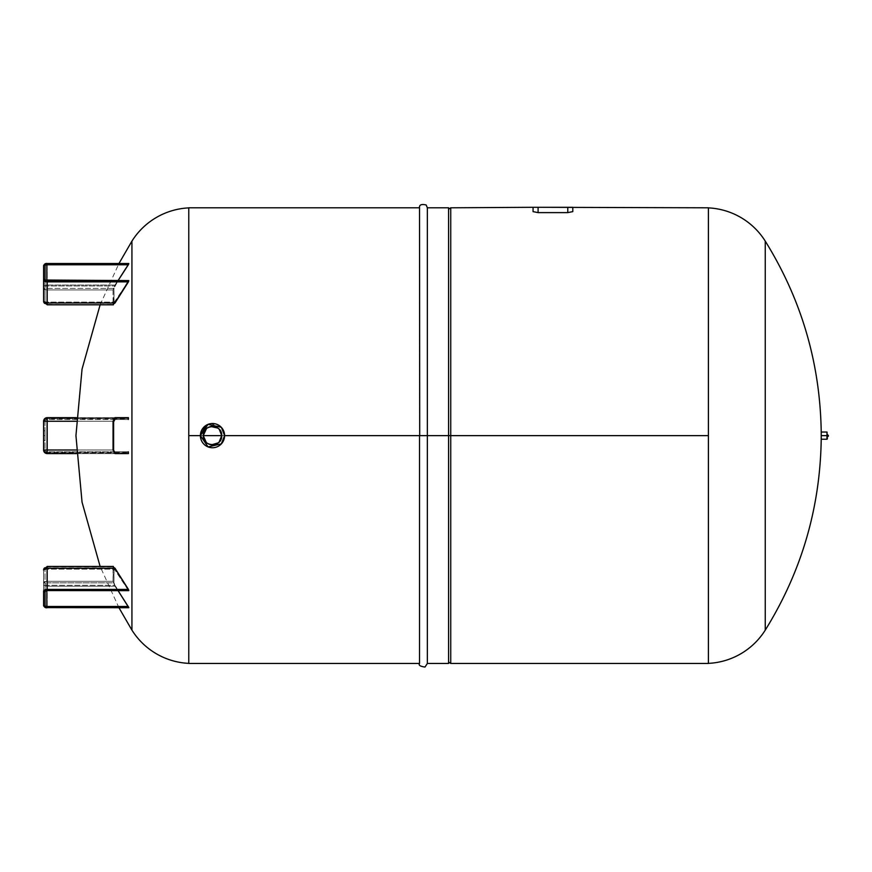 <?xml version="1.0" encoding="UTF-8"?>
<svg xmlns="http://www.w3.org/2000/svg" width="872" height="872" viewBox="0 0 872 872"><rect width="100%" height="100%" fill="white"/><g stroke="black" fill="none" stroke-linecap="round" stroke-linejoin="round"><path stroke-width="0.65" stroke-dasharray="4.36 3.27" d="M45.039 421.252L45.039 450.007L45.039 421.252L43.6 421.252L43.6 450.007L45.039 450.007L45.039 421.252A1.798 1.798 0 0 1 46.837 419.454A1.798 1.798 0 0 0 45.039 421.252L45.039 450.007L46.837 450.007L46.837 421.252L45.039 421.252A1.798 1.798 0 0 1 46.837 419.454L46.837 418.734A2.518 2.518 0 0 0 44.319 421.252L113.938 421.252L46.837 421.252L46.837 451.794A1.798 1.798 0 0 1 45.562 451.271A1.798 1.798 0 0 0 46.837 451.794L114.919 451.794L113.938 450.007L46.837 450.007L113.938 450.007L113.938 421.252L113.938 450.007L114.919 451.794L46.837 451.794L46.837 452.514L128.794 452.514L46.837 452.514A2.518 2.518 0 0 1 44.319 450.007L43.6 450.007A3.597 3.597 0 0 0 47.197 453.593L47.197 452.873A2.878 2.878 0 0 1 44.319 450.007L47.197 453.593A3.597 3.597 0 0 1 43.6 450.007L43.6 421.252A3.597 3.597 0 0 1 47.197 417.655L47.197 418.375L128.816 418.375L47.197 418.375L44.319 421.252A2.518 2.518 0 0 1 46.837 418.734L46.837 421.252L46.837 419.454L128.326 419.454L46.837 419.454A1.798 1.798 0 0 0 45.039 421.252M45.039 435.629C45.039 429.416 45.039 429.416 45.039 435.629C45.039 441.842 45.039 441.842 45.039 435.629L45.039 440.447L45.039 435.629L43.6 435.629C43.6 429.438 43.6 429.438 43.6 435.629C43.6 441.81 43.6 441.81 43.6 435.629L45.039 435.629L45.039 430.812L45.039 435.629L43.6 435.629L43.6 440.447L43.6 435.629L45.039 435.629M45.039 450.007A1.798 1.798 0 0 0 45.562 451.271A1.798 1.798 0 0 1 45.039 450.007A1.798 1.798 0 0 0 46.837 451.794L128.326 451.794L46.837 451.794L46.837 450.007L44.319 450.007A2.518 2.518 0 0 0 46.837 452.514L46.837 451.794A1.798 1.798 0 0 1 45.039 450.007M76.387 453.593L115.006 453.593L76.387 453.593M128.326 451.794L114.919 451.794L128.326 451.794L128.816 452.873L47.197 452.873L128.816 452.873L128.424 453.593L47.197 453.593L128.424 453.593L115.006 453.593L113.055 450.007L76.224 450.007L113.055 450.007L113.055 421.252L76.224 421.252L113.055 421.252L115.006 417.655L76.387 417.655L128.424 417.655L47.197 417.655L128.424 417.655L128.816 418.375L46.837 418.734L128.794 418.734L128.326 419.454L114.919 419.454L128.326 419.454M47.197 417.655A3.597 3.597 0 0 0 43.6 421.252L44.319 421.252A2.878 2.878 0 0 1 47.197 418.375L47.197 417.655M43.6 435.629L43.6 430.812L43.6 435.629M206.283 442.464L208.343 443.87M219.308 429.395L217.564 427.901M210.915 426.528L208.037 427.542L210.915 426.528M221.39 427.4L224.605 435.629L221.39 443.848M533.065 207.798L533.065 211.624L538.089 212.615L533.065 211.624L533.065 207.296L534.536 207.296L533.065 207.296M572.806 207.798L572.806 211.624L572.806 207.798L572.806 211.624L567.77 212.615L538.089 212.615L538.089 207.296L534.536 207.296L538.089 207.296L538.089 212.615L567.77 212.615L567.77 207.296L538.089 207.296L567.77 207.296L567.77 212.615L572.806 211.624L572.806 207.296L567.77 207.296L572.806 207.296M827.343 436.709L827.343 438.867L827.343 436.709M821.217 432.032L821.217 439.226L821.217 432.032M821.239 439.226L821.239 432.032L821.239 439.226M826.983 439.226L826.983 435.629L821.239 435.629L826.983 435.629L826.983 432.032L826.983 439.226M827.343 432.392L827.343 435.629L827.343 432.392M704.805 435.629L708.402 435.629L708.402 207.798L708.402 435.629L450.748 435.629L704.805 435.629M419.715 435.629L450.748 435.629L450.748 207.798L450.748 663.461L450.748 435.629L448.59 435.629L448.59 207.798M708.402 663.461L708.402 435.629L708.402 663.461M708.402 663.374L708.402 207.885L708.402 663.374M765.245 630.14L765.245 241.119L765.245 630.14M188.777 663.461L188.777 207.798L188.777 435.629L419.519 435.629L419.519 207.798L419.519 663.461L419.519 435.629L188.777 435.629L188.777 663.461M188.777 207.885L188.777 663.374L188.777 207.885M217.782 428.054L219.352 429.438M221.303 427.313L210.882 423.629M210.773 423.639L205.629 425.656M208.234 443.815L206.239 442.42M200.386 435.629L208.026 446.878L221.303 443.935M448.59 663.461L448.59 435.629L427.356 435.629L427.356 207.798L427.356 663.461L427.356 435.629L419.519 435.629L419.519 207.798M448.59 435.629L448.59 209.236L448.59 435.629M131.934 435.629L131.934 241.119M113.371 566.451L113.055 581.308L115.006 586.213L128.816 607.631L47.197 607.37L47.197 586.213A3.597 1.798 0 0 1 44.657 585.69A3.597 1.798 0 0 1 43.6 584.414L43.6 605.582A3.597 1.798 180 0 0 44.603 606.825A3.597 1.798 180 0 0 44.657 606.847A3.597 1.798 180 0 0 47.197 607.37L128.424 607.37L115.006 586.213L113.055 581.308L47.197 581.308L47.197 566.931A3.597 3.117 0 0 0 44.657 567.836A3.597 3.117 180 0 1 47.197 566.931L113.382 566.451M118.08 590.66L113.938 582.856L113.938 568.49L128.794 590.573L46.837 590.3L46.837 569.144A1.798 0.894 180 0 0 45.562 569.405A1.798 0.894 180 0 0 45.039 570.037L45.039 584.414A1.798 0.894 180 0 0 45.562 585.047A1.798 0.894 180 0 0 46.837 585.308L46.837 582.856A1.798 1.559 0 0 0 45.039 584.414L45.039 570.037A1.798 1.559 180 0 1 46.837 568.49L46.837 582.856L113.938 582.856L114.919 585.308L46.837 585.308L114.919 585.308L118.08 590.66M128.816 263.617L115.006 285.046L113.055 289.951L113.371 304.808L47.197 304.328L47.197 289.951A3.597 3.117 0 0 1 43.6 286.844L43.6 301.211L43.6 286.844A3.597 3.117 180 0 0 47.197 289.951L113.055 289.951L115.006 285.046L128.424 263.878L47.197 263.518L47.197 285.046L115.006 285.046L47.197 285.046L47.197 304.808L113.055 304.328L113.055 289.951L47.197 289.951L47.197 285.046A3.597 1.798 0 0 0 44.657 285.569A3.597 1.798 0 0 0 43.6 286.844A3.597 1.798 180 0 1 44.657 285.569A3.597 1.798 180 0 1 47.197 285.046L47.197 263.878A3.597 1.798 0 0 0 44.657 264.412A3.597 1.798 180 0 1 47.197 263.878L128.816 263.617M45.039 280.054A1.798 0.894 0 0 0 45.279 280.501A1.798 0.894 0 0 0 45.562 280.686A1.798 0.894 0 0 0 46.837 280.948A1.798 0.894 180 0 1 45.562 280.686A1.798 0.894 180 0 1 45.279 280.501A1.798 0.894 180 0 1 45.039 280.054L45.039 301.211A1.798 0.894 0 0 0 45.562 301.854A1.798 0.894 0 0 0 46.837 302.115L46.837 280.948L128.794 280.686L113.938 302.769L113.938 288.392L118.08 280.588L113.938 288.392L46.837 288.392L46.837 302.769A1.798 1.559 0 0 1 45.039 301.211L45.039 280.054A0.719 0.621 180 0 0 45.039 280.043M114.919 419.454L113.938 421.252M45.039 279.879L43.6 279.879L45.039 279.879L45.039 288.861L43.6 288.861L43.6 279.879L43.6 288.861L43.6 280.522L45.039 280.522L45.039 288.861L45.039 280.315M113.938 302.769L46.837 302.769L46.837 288.392A1.798 1.559 0 0 1 45.562 287.945A1.798 1.559 180 0 0 46.837 288.392L46.837 285.94A1.798 0.894 0 0 0 45.562 286.201A1.798 0.894 0 0 0 45.039 286.844A1.798 1.559 180 0 0 45.562 287.945A1.798 1.559 0 0 1 45.039 286.844A1.798 0.894 180 0 1 45.562 286.201A1.798 0.894 180 0 1 46.837 285.94L114.919 285.94L46.837 285.94L46.837 280.588L46.837 288.392L113.938 288.392L114.101 303.009L46.837 302.769L113.938 302.769L114.919 302.115L46.837 302.115L46.837 303.009L46.837 302.115L114.919 302.115L128.326 280.948L46.837 280.62M43.6 265.677A3.597 1.798 180 0 1 44.657 264.412A3.597 1.798 0 0 0 43.6 265.677L43.6 286.844L43.6 265.677M44.657 303.412A3.597 3.117 180 0 0 47.197 304.328A3.597 3.117 0 0 1 43.6 301.211M46.837 280.686L46.837 302.115A1.798 0.894 180 0 1 45.562 301.854A1.798 0.894 180 0 1 45.039 301.211A1.798 1.559 180 0 0 46.837 302.769L45.039 301.211M45.039 288.861L45.039 280.522L43.6 280.522L43.6 289.504L43.6 288.861L45.039 288.861M45.039 591.216L45.039 591.205A0.719 0.621 0 0 0 45.039 591.205L45.039 591.216A1.798 0.894 0 0 1 45.279 590.758A1.798 0.894 0 0 1 45.562 590.573A1.798 0.894 0 0 1 46.837 590.3L128.326 590.3L113.938 568.49L46.837 568.239L46.837 569.144L114.919 569.144L46.837 569.144L46.837 590.3A1.798 0.894 180 0 0 45.562 590.573A1.798 0.894 180 0 0 45.279 590.758A1.798 0.894 180 0 0 45.039 591.205M45.039 590.943L45.039 581.744L45.039 582.398L43.6 582.398L43.6 590.736L43.6 581.744L43.6 590.736L45.039 590.736L43.6 590.736L43.6 591.38L43.6 582.398L45.039 582.398L45.039 591.38L43.6 591.38L45.039 591.38M43.6 570.037L43.6 584.414A3.597 3.117 180 0 1 47.197 581.308L47.197 586.213L115.006 586.213L47.197 586.213L47.197 607.37A3.597 1.798 0 0 1 44.657 606.847A3.597 1.798 0 0 1 44.603 606.825A3.597 1.798 0 0 1 43.6 605.582L43.6 584.414A3.597 1.798 180 0 0 44.657 585.69A3.597 1.798 180 0 0 47.197 586.213L47.197 581.308L113.055 581.308L113.055 566.931L47.197 566.931L47.197 581.308A3.597 3.117 0 0 0 43.6 584.414L43.6 570.037A3.597 3.117 180 0 1 44.657 567.836M45.039 570.037L46.837 568.49A1.798 1.559 0 0 0 45.039 570.037A1.798 0.894 0 0 1 45.562 569.405A1.798 0.894 0 0 1 46.837 569.144L46.837 568.239L114.101 568.239L113.938 582.856L46.837 582.856L46.837 568.49L113.938 568.49M46.837 582.856L46.837 585.308A1.798 0.894 0 0 1 45.562 585.047A1.798 0.894 0 0 1 45.039 584.414A1.798 1.559 180 0 1 46.837 582.856M45.039 440.447L43.6 440.447M45.039 430.812L43.6 430.812M419.519 435.629L419.519 663.461M118.952 607.73L100.127 566.451M100.127 304.808L118.952 263.518M45.039 289.504L43.6 289.504M45.039 581.744L43.6 581.744"/><path stroke-width="1.31" d="M47.197 417.655A3.597 3.597 0 0 0 43.6 421.252L47.197 421.252L47.197 450.007L43.6 450.007L43.6 421.252A3.597 3.597 0 0 1 47.197 417.655L76.387 417.655L47.197 417.655L47.197 418.713L47.197 417.655M113.938 421.252L114.919 419.454M47.197 453.593L76.387 453.593L47.197 453.593L47.197 450.007L76.224 450.007L47.197 450.007L47.197 418.713L47.197 421.252L76.224 421.252L43.6 421.252L43.6 450.007L47.197 450.007L47.197 453.593A3.597 3.597 0 0 1 43.6 450.007A3.597 3.597 0 0 0 47.197 453.593M128.326 419.454L128.424 417.655L115.006 417.655L113.055 421.252L113.055 450.007L115.006 453.593L128.424 453.593L128.326 451.794M221.412 427.433L224.605 435.629A12.11 12.11 0 0 0 212.495 423.52A12.11 12.11 0 0 0 200.386 435.629A12.11 12.11 0 0 1 212.495 423.52A12.11 12.11 0 0 1 224.605 435.629A12.11 12.11 0 0 1 212.495 447.739A12.11 12.11 0 0 1 200.386 435.629L208.005 424.381L221.281 427.291M219.155 442.028L221.728 435.629A9.232 9.232 0 0 1 212.495 444.862A9.232 9.232 0 0 1 203.263 435.629C202.685 447.543 222.305 447.543 221.728 435.629C222.305 423.716 202.685 423.716 203.263 435.629L206.283 442.464M211.634 444.818L218.251 442.845L211.547 444.818M219.352 429.438L221.728 435.629L203.263 435.629L206.446 428.653L203.263 435.629A9.232 9.232 0 0 1 212.495 426.397A9.232 9.232 0 0 1 221.728 435.629L219.308 429.395M217.564 427.901L210.915 426.528L217.782 428.054M208.037 427.542L207.165 428.087L208.037 427.542M221.39 443.848L208.081 446.911L200.386 435.629A12.11 12.11 0 0 0 212.495 447.739A12.11 12.11 0 0 0 224.605 435.629L419.519 435.629L224.605 435.629L221.303 443.935M572.806 207.296L533.065 207.296L533.065 211.624L538.089 212.615L533.065 211.624L533.065 207.296L538.089 207.296L538.089 212.615L567.77 212.615L572.806 211.624L572.806 207.296L572.806 211.624C572.806 206.555 572.806 206.555 572.806 211.624L567.77 212.615L567.77 207.296L567.77 212.615L538.089 212.615L538.089 207.296L708.402 207.798L708.402 435.629L450.748 435.629L450.748 207.798L450.748 435.629L708.402 435.629L708.402 663.461L708.402 207.798M533.065 211.624C533.065 206.555 533.065 206.555 533.065 211.624M533.065 207.296L450.748 207.798L448.59 209.236M826.983 439.226L826.983 432.032L827.343 438.867L826.983 432.032L826.983 439.226L821.217 439.226L821.239 435.629L821.239 439.226M821.239 432.032L821.239 435.629L826.983 435.629L821.239 435.629L821.239 432.032L826.983 432.032M821.217 439.226L821.217 432.032L821.217 439.226C820.181 508.027 801.521 571.661 765.245 630.14A71.155 71.155 0 0 1 708.402 663.374A71.155 71.155 0 0 0 765.245 630.14L765.245 435.629L765.245 630.14M448.59 662.022L450.748 663.461L450.748 435.629L450.748 663.461L708.402 663.461M708.402 207.885A71.155 71.155 0 0 1 765.245 241.119L765.245 435.629L765.245 241.119A71.155 71.155 0 0 0 708.402 207.885M188.777 207.798L188.777 663.461L188.777 207.798L419.519 207.798L419.715 435.629M205.629 425.656L200.386 435.629L188.777 435.629L200.386 435.629M206.239 442.42L203.263 435.629L221.728 435.629L219.101 442.082M188.777 663.461L419.519 663.461C418.364 665.205 420.184 666.404 425.002 667.047L427.356 663.461L448.59 663.461L448.59 435.629L450.748 435.629L448.59 435.629L448.59 207.798L448.59 663.461L448.59 435.629L427.356 435.629L448.59 435.629L448.59 207.798L427.356 207.798L427.356 435.629L419.519 435.629L419.519 663.461L419.519 435.629L427.356 435.629L427.356 663.461L427.356 207.798L426.125 204.953C421.361 203.885 419.16 204.833 419.519 207.798M188.777 207.885A71.155 71.155 0 0 0 131.934 241.119L131.934 435.629L131.934 241.119A71.155 71.155 0 0 1 188.777 207.885M131.934 630.14A71.155 71.155 0 0 0 188.777 663.374A71.155 71.155 0 0 1 131.934 630.14L131.934 435.629L131.934 630.14L118.952 607.73M118.952 263.518L131.934 241.119L131.934 435.629M128.816 590.388L115.006 568.239L113.055 566.931L115.006 568.239L128.424 589.407L47.197 589.407L47.197 590.388A2.878 1.439 180 0 0 44.319 591.826A0.719 0.621 0 0 0 45.039 591.216L45.039 591.216A0.719 0.621 180 0 1 43.807 591.641A0.719 0.621 0 0 0 44.319 591.826L47.197 590.388L47.197 568.239L115.006 568.239L47.197 568.239L47.197 566.451L47.197 568.239A3.597 1.798 180 0 0 44.657 568.773A3.597 1.798 180 0 0 43.6 570.037A3.597 1.798 0 0 1 44.657 568.773A3.597 1.798 0 0 1 47.197 568.239L47.197 589.407A3.597 1.798 180 0 0 44.657 589.93A3.597 1.798 0 0 1 47.197 589.407L128.424 589.407L128.816 590.388L47.197 590.388L128.816 590.388M128.816 607.631L118.08 590.66L128.794 607.457L46.837 607.457A2.518 1.254 0 0 1 44.319 606.204A0.719 0.621 180 0 1 43.6 605.582L43.6 591.205A0.719 0.621 0 0 0 43.807 591.641A0.719 0.621 180 0 1 43.6 591.205A3.597 1.798 0 0 1 44.657 589.93A3.597 1.798 180 0 0 43.6 591.205L43.6 605.582A0.719 0.621 0 0 0 45.039 605.582A0.719 0.621 180 0 1 44.319 606.204A2.518 1.254 180 0 0 46.837 607.457L128.816 607.631M128.326 590.3L46.837 590.573L128.794 590.573M113.055 304.328L115.006 303.009L128.794 280.686L46.837 280.686A2.518 1.254 180 0 1 44.319 279.432A0.719 0.621 180 0 0 43.6 280.054L43.6 265.677A0.719 0.621 0 0 1 45.039 265.677L45.039 280.043L45.039 265.677A1.798 0.894 180 0 1 45.562 265.044A1.798 0.894 180 0 1 46.837 264.783L46.837 280.686L46.837 263.802L128.794 263.802L47.197 263.617A2.878 1.439 0 0 0 44.319 265.055A0.719 0.621 180 0 0 43.6 265.677L43.6 280.054A3.597 1.798 0 0 0 44.657 281.329A3.597 1.798 0 0 0 47.197 281.852L47.197 303.009A3.597 1.798 180 0 1 44.657 302.486A3.597 1.798 180 0 1 43.6 301.211L43.6 280.054A0.719 0.621 0 0 1 45.039 280.054L45.039 280.032A0.719 0.621 180 0 0 44.319 279.432A2.518 1.254 0 0 0 46.837 280.686L128.794 280.686L128.424 281.852L47.197 281.852L47.197 280.871L128.816 280.871L47.197 280.871L44.319 279.432A2.878 1.439 0 0 0 47.197 280.871L47.197 281.852L128.424 281.852L115.006 303.009L113.055 304.328M118.08 280.588L128.794 263.802L128.326 264.783L46.837 264.783L128.326 264.783L118.08 280.588M128.784 263.518L47.197 263.518C45.606 263.213 44.407 263.933 43.6 265.677M113.382 304.808L47.197 304.808L43.6 301.211A3.597 1.798 0 0 0 44.657 302.486A3.597 1.798 0 0 0 47.197 303.009L115.006 303.009L47.197 303.009L47.197 304.808L47.197 281.852A3.597 1.798 180 0 1 44.657 281.329A3.597 1.798 180 0 1 43.6 280.054L43.6 301.211A3.597 3.117 180 0 0 44.657 303.412M128.424 263.878L46.837 263.802A2.518 1.254 0 0 0 44.319 265.055L47.197 263.617L128.424 263.878M46.837 264.783A1.798 0.894 0 0 0 45.562 265.044A1.798 0.894 0 0 0 45.039 265.677A0.719 0.621 180 0 0 44.319 265.055A2.518 1.254 180 0 1 46.837 263.802L46.837 264.783M45.039 280.315L43.6 279.879M43.6 591.38L45.039 591.38L45.039 605.582L45.039 590.943M46.837 606.476A1.798 0.894 0 0 1 45.562 606.214A1.798 0.894 0 0 1 45.039 605.582A1.798 0.894 180 0 0 45.562 606.214A1.798 0.894 180 0 0 46.837 606.476L128.326 606.476L46.837 606.476L46.837 590.66L46.837 606.476M44.657 567.836A3.597 3.117 0 0 0 43.6 570.037L47.197 566.451L113.382 566.451M45.039 591.205L46.837 590.573A2.518 1.254 180 0 0 44.319 591.826A2.518 1.254 0 0 1 46.837 590.573L128.718 590.66M43.6 605.582C44.407 607.315 45.606 608.035 47.197 607.73L44.319 606.204A2.878 1.439 180 0 0 47.197 607.631L128.784 607.73M827.343 436.709C828.782 436.294 828.782 435.575 827.343 434.55M765.245 241.119C801.521 299.587 820.181 363.232 821.217 432.032M419.519 435.629L419.519 663.461M100.127 566.451L82.044 502.152L75.94 435.629L82.044 369.107L100.127 304.808M45.039 280.032L128.718 280.588"/></g></svg>
